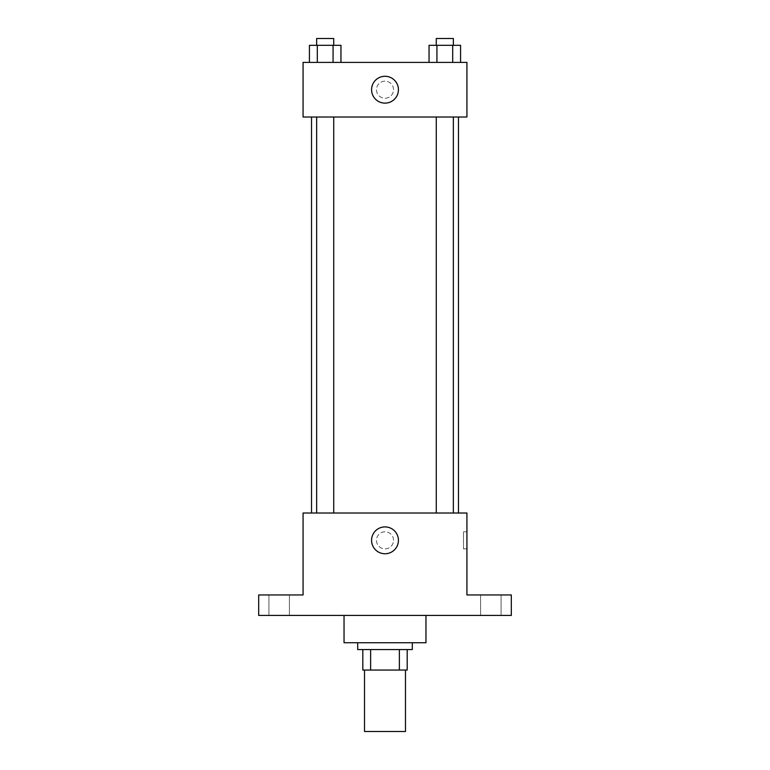 <?xml version="1.0" encoding="UTF-8"?>
<svg xmlns="http://www.w3.org/2000/svg" width="770" height="770" viewBox="0 0 770 770"><rect width="100%" height="100%" fill="white"/><g stroke="black" fill="none" stroke-linecap="round" stroke-linejoin="round"><path stroke-width="0.58" stroke-dasharray="3.85 2.89" d="M405.482 731.5L364.518 731.5M405.482 670.054L364.518 670.054L405.482 670.054M370.63 670.054L362.814 670.054L362.814 649.572L370.63 649.572L370.63 670.054L407.186 670.054M399.37 649.572L370.63 649.572L399.37 649.572L399.37 670.054M370.63 649.572L362.814 649.572M357.694 649.572L412.306 649.572M385 642.738L357.694 642.738L385 642.738M425.964 642.738L344.036 642.738M425.964 615.432L344.036 615.432L425.964 615.432M279.173 615.432L289.414 615.432L279.173 615.432M490.827 615.432L501.068 615.432L490.827 615.432M258.691 615.432L511.309 615.432L511.309 594.95L466.928 594.95L466.928 513.013L303.072 513.013L303.072 594.95L258.691 594.95L258.691 615.432M393.537 540.328A8.537 8.537 0 0 0 380.736 532.936A8.537 8.537 0 0 0 380.736 547.72A8.537 8.537 0 0 0 393.537 540.328A8.537 8.537 0 0 0 380.736 532.936A8.537 8.537 0 0 0 380.736 547.72A8.537 8.537 0 0 0 393.537 540.328M490.827 594.95L501.068 594.95L490.827 594.95M279.173 594.95L289.414 594.95L279.173 594.95M458.468 513.013L311.532 513.013L458.468 513.013M333.728 513.013L316.653 513.013L333.728 513.013L316.653 513.013L333.728 513.013L333.728 117.021L316.653 117.021L333.728 117.021M453.347 513.013L436.272 513.013L453.347 513.013L436.272 513.013L453.347 513.013L453.347 117.021L436.272 117.021L453.347 117.021M303.072 548.866L303.072 531.791L303.072 548.866M466.928 531.791L466.928 548.866L466.928 531.791L463.492 531.791L463.492 548.866L463.492 531.791M398.427 540.328A13.427 13.427 0 0 1 378.291 551.955A13.427 13.427 0 0 1 378.291 528.701A13.427 13.427 0 0 1 398.427 540.328M458.468 117.021L311.532 117.021L458.468 117.021M303.072 117.021L466.928 117.021L466.928 62.399L303.072 62.399L303.072 117.021M393.537 89.705A8.537 8.537 0 0 0 380.736 82.313A8.537 8.537 0 0 0 380.736 97.097A8.537 8.537 0 0 0 393.537 89.705A8.537 8.537 0 0 0 380.736 82.313A8.537 8.537 0 0 0 380.736 97.097A8.537 8.537 0 0 0 393.537 89.705M309.425 62.399L309.425 45.324L317.307 45.324L317.307 62.399L309.425 62.399L340.956 62.399L309.425 62.399L340.956 62.399L309.425 62.399L340.956 62.399L309.425 62.399L317.307 62.399L317.307 45.324L340.956 45.324L333.073 45.324L333.073 62.399L333.073 45.324L309.425 45.324L340.956 45.324L340.956 62.399M429.044 62.399L429.044 45.324L436.927 45.324L436.927 62.399L429.044 62.399L460.575 62.399L429.044 62.399L460.575 62.399L429.044 62.399L460.575 62.399L429.044 62.399L436.927 62.399L436.927 45.324L460.575 45.324L452.693 45.324L452.693 62.399L452.693 45.324L429.044 45.324L460.575 45.324L460.575 62.399M303.072 98.242L303.072 81.168L303.072 98.242M466.928 81.168L466.928 98.242L466.928 81.168M398.427 89.705A13.427 13.427 0 0 1 378.291 101.332A13.427 13.427 0 0 1 378.291 78.078A13.427 13.427 0 0 1 398.427 89.705M453.347 45.324L436.272 45.324L453.347 45.324L436.272 45.324L453.347 45.324L453.347 38.5L436.272 38.5L453.347 38.5L436.272 38.5L436.272 45.324M333.728 45.324L316.653 45.324L333.728 45.324L316.653 45.324L333.728 45.324L333.728 38.5L316.653 38.5L333.728 38.5L316.653 38.5L316.653 45.324M452.693 45.324L452.693 62.399M436.927 45.324L436.927 62.399M333.073 45.324L333.073 62.399M317.307 45.324L317.307 62.399M289.414 615.432L289.414 594.95L289.414 615.432M268.932 615.432L268.932 594.95L268.932 615.432M501.068 615.432L501.068 594.95L501.068 615.432M480.586 615.432L480.586 594.95L480.586 615.432M463.492 548.866L466.928 548.866M316.653 117.021L316.653 513.013M436.272 117.021L436.272 513.013"/><path stroke-width="1.16" d="M364.518 670.054L364.518 731.5L405.482 731.5L405.482 670.054M399.37 649.572L399.37 670.054L362.814 670.054L362.814 649.572M399.37 670.054L407.186 670.054L407.186 649.572L407.186 670.054M412.306 642.738L412.306 649.572L357.694 649.572L357.694 642.738M370.63 649.572L370.63 670.054M344.036 615.432L344.036 642.738L425.964 642.738L425.964 615.432M511.309 615.432L258.691 615.432L258.691 594.95L303.072 594.95L303.072 513.013L466.928 513.013L466.928 594.95L511.309 594.95L511.309 615.432M398.427 540.328A13.427 13.427 0 0 1 378.291 551.955A13.427 13.427 0 0 1 378.291 528.701A13.427 13.427 0 0 1 398.427 540.328M458.468 117.021L458.468 513.013M436.272 513.013L436.272 117.021M333.728 117.021L333.728 513.013M466.928 117.021L303.072 117.021L303.072 62.399L466.928 62.399L466.928 117.021M398.427 89.705A13.427 13.427 0 0 1 378.291 101.332A13.427 13.427 0 0 1 378.291 78.078A13.427 13.427 0 0 1 398.427 89.705M460.575 62.399L460.575 45.324L429.044 45.324L429.044 62.399M452.693 45.324L452.693 62.399M436.927 45.324L436.927 62.399M436.272 45.324L436.272 38.5L453.347 38.5L453.347 45.324M340.956 62.399L340.956 45.324L309.425 45.324L309.425 62.399M333.073 45.324L333.073 62.399M317.307 45.324L317.307 62.399M316.653 45.324L316.653 38.5L333.728 38.5L333.728 45.324M311.532 117.021L311.532 513.013M453.347 513.013L453.347 117.021M316.653 117.021L316.653 513.013"/></g></svg>
